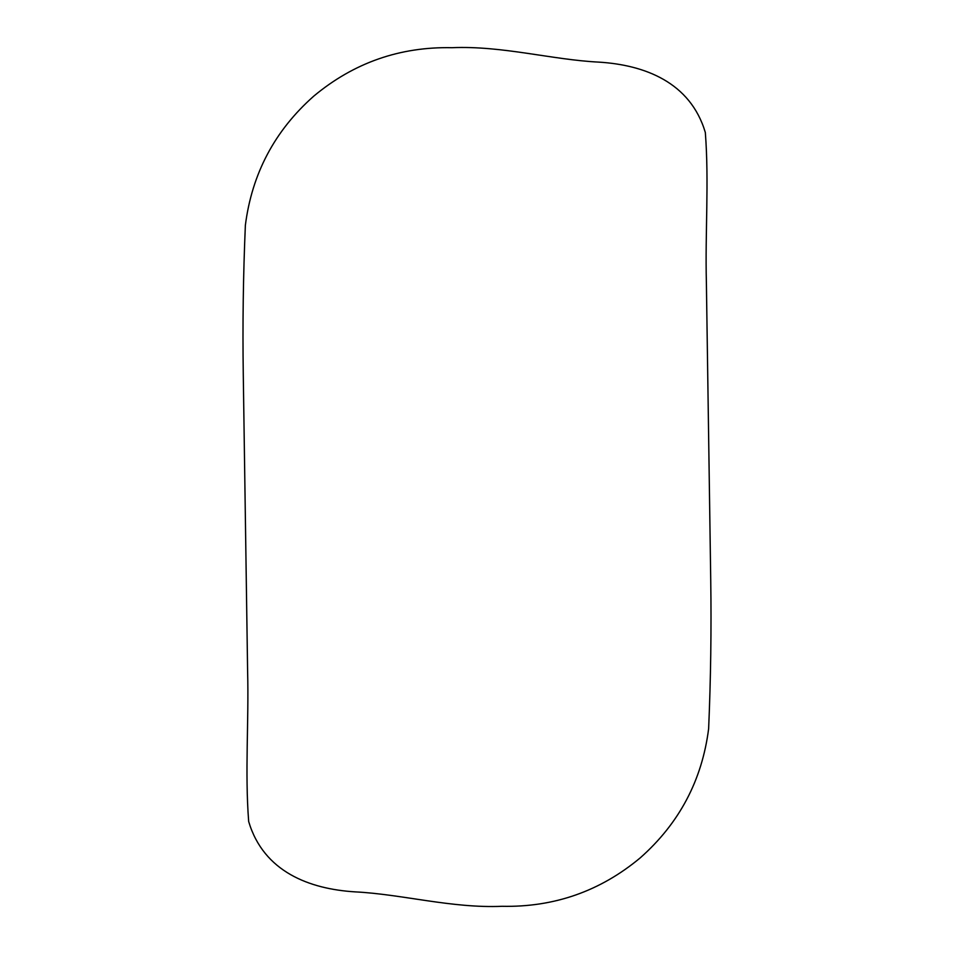 <?xml version="1.0" encoding="UTF-8"?>
<svg xmlns="http://www.w3.org/2000/svg" width="954" height="954" viewBox="0 0 954 954"><rect width="100%" height="100%" fill="white"/><g stroke="black" fill="none" stroke-linecap="round" stroke-linejoin="round"><path stroke-width="1.43" d="M313.818 96.092C353.827 62.749 399.905 46.615 452.029 47.7C501.959 45.542 552.199 59.816 598.933 62.129C644.355 64.967 690.338 82.044 705.328 132.475C709.144 182.071 705.089 232.394 706.377 282.217L710.73 579.758C711.457 629.306 710.766 678.974 708.631 728.749C702.049 780.348 679.236 823.397 640.182 857.908C600.173 891.251 554.095 907.373 501.971 906.3C452.041 908.458 401.801 894.184 355.055 891.871C309.645 889.033 263.662 871.956 248.672 821.525C244.844 771.929 248.922 721.594 247.623 671.783L243.27 374.242C242.543 324.694 243.234 275.026 245.369 225.251C251.951 173.652 274.764 130.603 313.818 96.092"/></g></svg>
